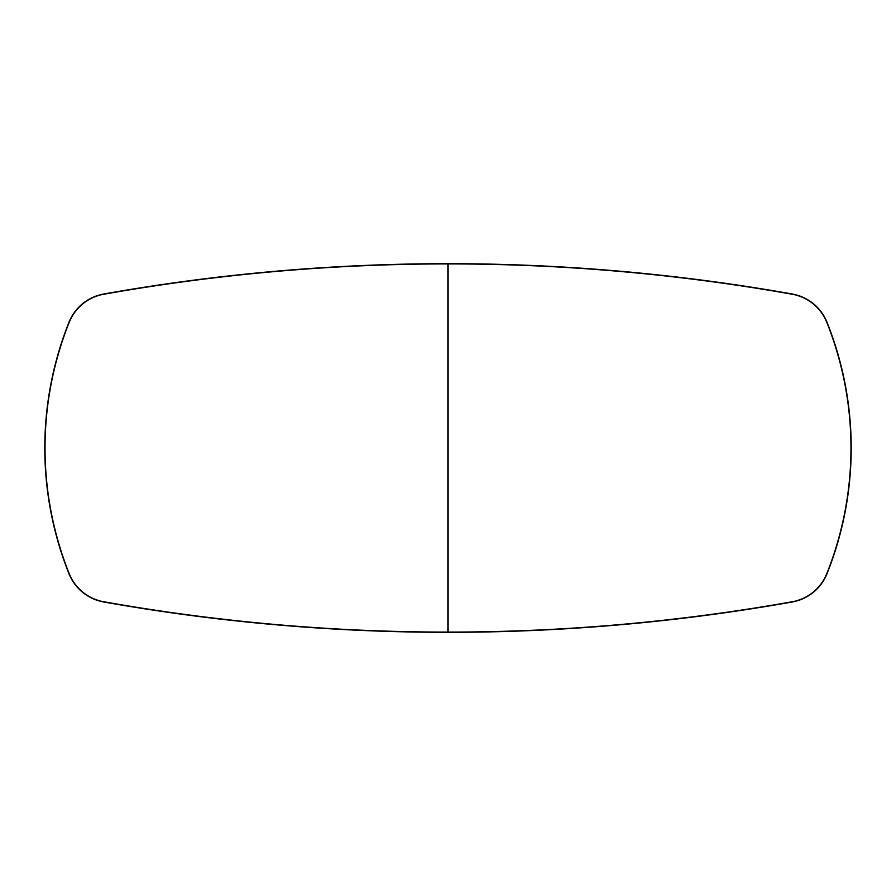 <?xml version="1.0" encoding="UTF-8"?>
<svg xmlns="http://www.w3.org/2000/svg" width="896" height="896" viewBox="0 0 896 896"><rect width="100%" height="100%" fill="white"/><g stroke="black" fill="none" stroke-linecap="round" stroke-linejoin="round"><path stroke-width="1.34" d="M792.243 294.246A1968.445 1968.445 0 0 0 103.757 294.246A45.853 45.853 0 0 0 69.194 322.381A338.632 338.632 0 0 0 69.194 573.619L68.981 573.709A338.867 338.867 0 0 1 68.981 322.291A46.077 46.077 0 0 1 103.712 294.022A1968.68 1968.68 0 0 1 448 263.682L448 632.318A1968.68 1968.68 0 0 1 103.712 601.978A46.077 46.077 0 0 1 68.981 573.709A338.867 338.867 0 0 1 68.981 322.291A46.077 46.077 0 0 1 103.712 294.022A1968.68 1968.68 0 0 1 792.288 294.022A46.077 46.077 0 0 1 827.019 322.291A338.867 338.867 0 0 1 827.019 573.709A338.867 338.867 0 0 0 827.019 322.291A338.867 338.867 0 0 1 827.019 573.709A46.077 46.077 0 0 1 792.288 601.978A1968.68 1968.68 0 0 1 103.712 601.978L103.757 601.754A1968.445 1968.445 0 0 0 448 632.094L448 632.318A1968.68 1968.68 0 0 0 792.288 601.978L792.243 601.754A45.853 45.853 0 0 0 826.806 573.619A338.632 338.632 0 0 0 826.806 322.381A45.853 45.853 0 0 0 792.243 294.246L792.288 294.022A1968.68 1968.68 0 0 0 448 263.682L448 632.094A1968.445 1968.445 0 0 0 792.243 601.754M69.194 573.619A45.853 45.853 0 0 0 103.757 601.754M826.806 322.381L827.019 322.291A338.867 338.867 0 0 1 827.019 573.709A46.077 46.077 0 0 1 792.288 601.978"/></g></svg>
